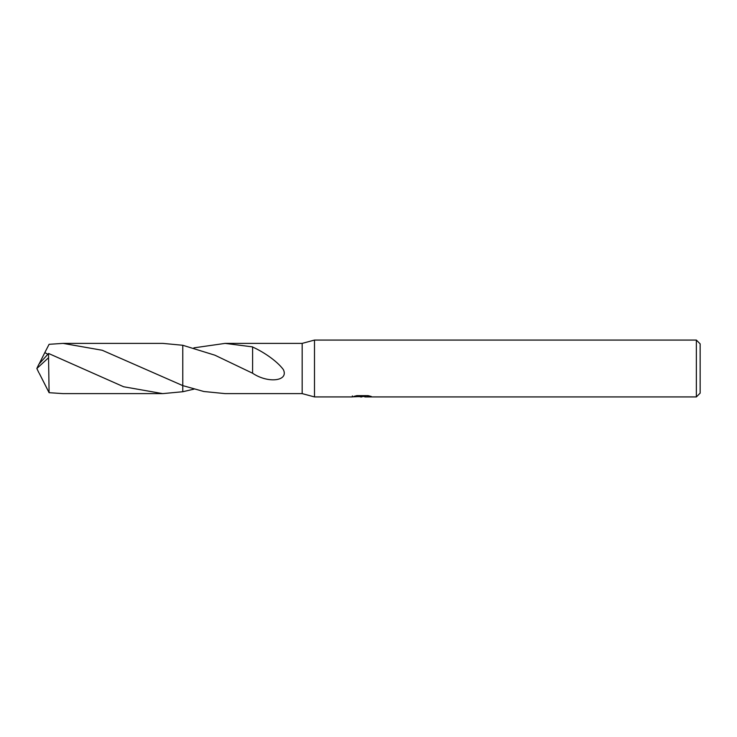<?xml version="1.0" encoding="UTF-8"?>
<svg xmlns="http://www.w3.org/2000/svg" width="737" height="737" viewBox="0 0 737 737"><rect width="100%" height="100%" fill="white"/><g stroke="black" fill="none" stroke-linecap="round" stroke-linejoin="round"><path stroke-width="1.11" d="M352.397 395.916L352.194 396.93L314.487 396.93L302.17 393.613L302.17 343.387L314.487 340.07L696.364 340.07L700.15 343.866L700.15 393.134L696.364 396.93L364.879 396.93L364.769 395.962L366.188 395.64M314.487 396.93L314.487 340.07M364.769 396.478L358.56 396.644M361.867 396.93L360.522 396.93M696.364 396.93L696.364 340.07M352.397 396.865L363.009 396.386L353.917 396.386L356.874 395.64L368.085 395.64L371.337 396.478L364.769 396.911M302.17 393.613L225.135 393.613L203.845 391.504L182.785 385.617L182.776 345.266L162.684 343.378L63.106 343.387L102.231 350.268L182.776 385.617L182.776 345.266L214.909 355.197L252.579 373.226C268.093 383.691 289.07 381.176 283.321 369.532C276.255 360.089 261.607 350.932 252.579 347.044M193.914 347.855L225.135 343.387L302.17 343.387M225.135 343.387L252.598 346.887L252.598 361.056M363.009 395.64L363.009 396.386M193.914 389.145L182.776 391.734L182.776 345.266M252.607 361.075L252.579 372.83M182.776 391.734L162.684 393.622L123.623 386.75L48.559 353.465L38.886 364.207L36.85 368.5L48.559 357.721L48.559 353.465M48.559 357.721L49.093 392.692L63.106 393.613L162.684 393.622M47.739 354.23L44.828 352.581L49.093 344.308L63.106 343.387M39.356 373.493L49.093 392.692M39.356 363.507L44.828 352.581M38.886 372.793L36.85 368.5M363.009 395.981L364.769 395.981"/></g></svg>
